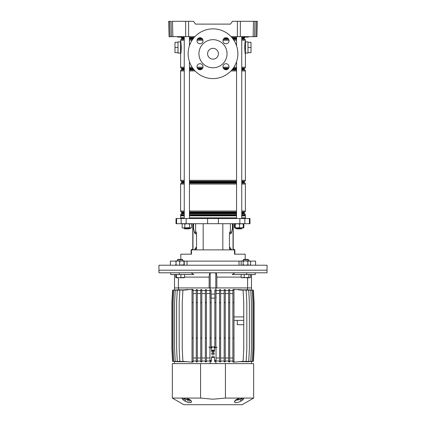 <?xml version="1.0" encoding="UTF-8"?>
<svg xmlns="http://www.w3.org/2000/svg" width="426" height="426" viewBox="0 0 426 426"><rect width="100%" height="100%" fill="white"/><g stroke="black" fill="none" stroke-linecap="round" stroke-linejoin="round"><path stroke-width="0.64" d="M248.358 37.083L248.646 36.652M248.422 37.083L242.447 37.083L245.269 36.876L242.229 36.652M183.771 36.652L183.521 37.083L183.984 36.652M183.521 37.083L177.578 37.083L180.4 36.876L177.354 36.652M188.574 21.3L188.649 36.652L185.688 36.652L185.619 21.3L193.537 21.3L195.507 24.112L230.493 24.112L232.463 21.3L257.331 21.3L256.926 36.652L255.946 36.652L256.345 21.3L257.331 21.3M188.649 36.652L194.927 36.652M231.073 36.652L237.351 36.652L237.426 21.3M230.493 24.112L195.507 24.112M254.95 21.3L254.551 36.652L253.129 36.652L253.529 21.3M240.381 21.3L240.312 36.652L253.129 36.652M240.312 36.652L237.351 36.652M185.688 36.652L169.074 36.652L168.669 21.3L169.655 21.3L170.054 36.652M254.551 36.652L255.946 36.652M256.953 35.811L256.926 36.652M185.619 21.3L172.471 21.3L172.871 36.652M171.449 36.652L171.05 21.3L168.669 21.3M172.029 21.3L172.471 21.3M184.256 39.086L181.513 39.086A0.431 0.431 0 0 0 181.732 38.713L181.732 38.058A0.431 0.431 0 0 0 181.513 37.68L181.258 37.531A1.081 1.081 0 0 1 180.832 37.083L181.407 37.083M182.269 37.083L183.484 37.083M180.853 36.652L183.766 36.876L177.578 37.083M244.593 37.083L245.168 37.083A1.081 1.081 0 0 1 244.742 37.531L241.744 37.531M245.727 36.652L245.168 37.083M200.002 69.763A3.03 3.03 0 0 1 196.977 66.733A3.03 3.03 0 0 1 200.002 63.708A3.03 3.03 0 0 1 203.032 66.733A3.03 3.03 0 0 1 200.002 69.763M200.002 43.766A3.03 3.03 0 0 1 196.977 40.742A3.03 3.03 0 0 1 200.002 37.712A3.03 3.03 0 0 1 203.032 40.742A3.03 3.03 0 0 1 200.002 43.766M225.998 69.763A3.03 3.03 0 0 1 222.968 66.733A3.03 3.03 0 0 1 225.998 63.708A3.03 3.03 0 0 1 229.023 66.733A3.03 3.03 0 0 1 225.998 69.763M225.998 43.766A3.03 3.03 0 0 1 222.968 40.742A3.03 3.03 0 0 1 225.998 37.712A3.03 3.03 0 0 1 229.023 40.742A3.03 3.03 0 0 1 225.998 43.766M213 39.682A14.058 14.058 0 0 1 227.058 53.735A14.058 14.058 0 0 1 213 67.793A14.058 14.058 0 0 1 198.942 53.735A14.058 14.058 0 0 1 213 39.682M213 59.145A5.405 5.405 0 0 1 207.595 53.735A5.405 5.405 0 0 1 213 48.33A5.405 5.405 0 0 1 218.405 53.735A5.405 5.405 0 0 1 213 59.145M213 28.867A24.868 24.868 0 0 1 237.868 53.735A24.868 24.868 0 0 1 213 78.602A24.868 24.868 0 0 1 188.132 53.735A24.868 24.868 0 0 1 213 28.867M180.565 53.042L178.009 53.042L178.009 41.886L180.565 41.886M247.991 47.467L251.015 47.467L251.015 42.275L247.991 42.275L247.991 53.042L245.435 53.042M247.991 42.275L247.991 41.886L245.435 41.886M181.513 39.086L181.146 39.298A1.081 1.081 0 0 0 180.608 40.236L180.608 40.976C181.125 40.561 181.551 52.648 180.635 53.809A0.863 0.825 0 0 1 180.565 53.479L180.565 41.455M245.365 53.809L245.392 53.953C244.875 54.374 244.449 42.291 245.365 41.125A0.863 0.825 180 0 1 245.435 41.455L245.435 53.479M245.36 41.136L245.301 41.455M245.264 41.642L244.742 46.903M244.737 47.313L244.764 48.766M245.365 41.125L245.392 40.236L241.744 40.236M241.744 37.68L244.487 37.68A0.431 0.431 0 0 0 244.268 38.058L241.744 38.058M241.744 38.713L244.268 38.713A0.431 0.431 0 0 0 244.487 39.086L244.854 39.298A1.081 1.081 0 0 1 245.392 40.236M241.744 68.389L244.487 68.389A0.431 0.431 0 0 0 244.268 68.762L241.744 68.762M180.635 53.809L180.608 67.239A1.081 1.081 0 0 0 181.146 68.176L181.513 68.389A0.431 0.431 0 0 1 181.732 68.762L181.732 69.417A0.431 0.431 0 0 1 181.513 69.789L181.146 70.002A1.081 1.081 0 0 0 180.608 70.94L180.608 180.336A1.081 1.081 0 0 0 181.146 181.268L181.513 181.481A0.431 0.431 0 0 1 181.732 181.859L181.732 182.514A0.431 0.431 0 0 1 181.513 182.887L181.146 183.1A1.081 1.081 0 0 0 180.608 184.037L180.608 211.04A1.081 1.081 0 0 0 181.146 211.978L181.513 212.191A0.431 0.431 0 0 1 181.732 212.563L181.732 213.218A0.431 0.431 0 0 1 181.513 213.596L181.258 213.745A1.081 1.081 0 0 0 180.715 214.683L180.699 215.423A1.081 1.081 0 0 0 180.608 215.854L180.608 217.867M241.744 69.417L244.268 69.417A0.431 0.431 0 0 0 244.487 69.789L244.854 70.002A1.081 1.081 0 0 1 245.392 70.94L241.744 70.94M241.744 182.514L244.268 182.514A0.431 0.431 0 0 0 244.487 182.887L244.854 183.1A1.081 1.081 0 0 1 245.392 184.037L241.744 184.037M241.744 181.481L244.487 181.481A0.431 0.431 0 0 0 244.268 181.859L241.744 181.859M241.744 213.218L244.268 213.218A0.431 0.431 0 0 0 244.487 213.596L244.742 213.745A1.081 1.081 0 0 1 245.285 214.683L241.744 214.683M241.744 212.191L244.487 212.191A0.431 0.431 0 0 0 244.268 212.563L241.744 212.563M241.744 215.338L245.301 215.423L241.744 215.423M241.744 211.04L245.392 211.04A1.081 1.081 0 0 1 244.854 211.978L241.744 211.978M241.744 180.336L245.392 180.336A1.081 1.081 0 0 1 244.854 181.268L241.744 181.268M241.744 67.239L245.392 67.239A1.081 1.081 0 0 1 244.854 68.176L241.744 68.176M245.392 217.867L245.392 215.854A1.081 1.081 0 0 0 245.301 215.423M244.268 38.713L244.268 38.058M180.789 52.968L181.023 51.381M181.135 50.3L181.258 48.026M181.263 47.621L181.236 46.168M245.392 67.239L245.435 53.681M244.487 68.389L244.854 68.176M244.268 69.417L244.268 68.762M245.392 180.336L245.392 70.94M244.487 181.481L244.854 181.268M244.268 182.514L244.268 181.859M245.392 211.04L245.392 184.037M244.487 212.191L244.854 211.978M244.268 213.218L244.268 212.563M245.285 215.338L245.285 214.683M251.015 47.467L251.015 52.654L247.991 52.654M178.009 42.275L174.985 42.275L174.985 52.654L178.009 52.654M174.985 47.467L178.009 47.467M191.7 223.703L191.583 224.151M234.3 223.703L234.864 225.828M245.435 218.517L245.435 217.867L241.744 217.867M236.552 217.867L189.448 217.867M207.606 223.703L249.977 223.703L249.977 218.517L176.023 218.517L176.023 223.703L207.606 223.703L207.606 218.517M245.179 259.386L245.179 254.194L234.518 254.194L234.518 249.87L191.482 249.87L191.482 254.194L180.821 254.194L180.821 259.386M230.37 249.87L230.37 249.002L229.449 249.002L229.449 232.138L231.606 232.138A4.324 1.656 -90 0 1 230.274 233.869L229.449 233.869M232.442 223.703L232.442 228.315L231.606 232.138M196.551 233.869L195.726 233.869A4.324 1.656 90 0 1 194.4 232.138L193.558 228.315L193.558 223.703M194.394 232.138L196.551 232.138L196.551 249.002L194.65 249.002L194.65 249.87M195.193 232.138L195.422 233.794M184.256 217.867L180.565 217.867L180.565 218.517M230.37 249.002L231.35 249.002L231.35 249.87M230.807 232.138L230.578 233.794M236.984 228.895L236.552 228.464L241.744 228.464L241.308 228.895L236.984 228.895L236.574 228.485L235.855 228.677L235.679 228.027M189.426 228.485L190.145 228.677L190.321 228.027M241.393 261.117L184.378 261.117M234.955 272.789L232.186 274.52L255.238 274.52L255.238 272.789L267.017 272.789L267.059 265.222L158.941 265.222L158.941 270.196L267.059 270.196L158.941 270.196L158.983 272.789L170.762 272.789L170.762 274.52L179.325 274.52L179.325 272.789L170.762 272.789M239.007 261.117L239.007 265.222M186.993 265.222L186.993 261.117M175.869 261.117L170.4 261.117L170.4 265.222M255.6 265.222L255.6 261.117L250.36 261.117M189.016 228.895L184.692 228.895L184.256 228.464L189.448 228.464L189.016 228.895M242.852 228.027L243.874 227.66L243.874 224.071L243.257 223.703L243.427 224.071L241.473 223.703L239.518 224.071L237.378 223.703L235.237 224.071L235.051 223.703L234.864 224.071L235.024 223.714M243.874 224.071L242.852 223.703M241.744 228.464L241.473 228.027L243.257 228.027L243.874 227.66M234.417 227.66L234.417 224.151M189.448 228.464L189.448 228.027L187.174 228.027L190.56 228.027L191.583 227.66L191.583 224.071L190.56 223.703L189.538 224.071L187.174 223.703L184.809 224.071L183.468 223.703L182.126 224.071L182.743 223.703L182.573 224.071M187.174 228.027L184.809 227.66L183.468 228.027L182.126 227.66L182.743 228.027L189.538 227.66L190.96 228.027L191.583 227.66M191.583 224.071L190.96 223.703M182.126 227.66L182.126 224.071M184.809 227.66L184.809 224.071M189.538 227.66L189.538 224.071M241.473 228.027L239.518 227.66L235.051 228.027L235.237 227.66L237.378 228.027L243.427 227.66L243.267 228.022M235.024 228.022L234.593 227.772M243.267 223.714L243.241 228.027M239.518 227.66L239.518 224.071M234.864 227.66L234.864 224.071M235.237 227.66L235.237 224.071M232.484 225.583L232.484 223.703L232.484 225.583A4.324 1.656 90 0 1 232.442 226.557A4.324 1.656 90 0 0 232.484 225.583L232.804 225.583L232.804 223.703M231.281 232.138A4.324 1.656 90 0 1 230.578 233.549A4.324 1.656 90 0 0 231.281 232.138M233.219 223.703L233.219 249.87M232.804 225.583A4.324 1.656 -90 0 1 232.585 227.745L231.707 231.707A4.324 1.656 -90 0 1 231.632 232.01M230.509 249.002L230.178 247.49L229.449 247.49M234.401 249.87A0.346 0.346 0 0 0 234.172 249.785L233.65 249.785A0.777 0.777 0 0 1 233.219 249.652M233.219 249.002A0.431 0.431 0 0 0 233.65 249.439L234.082 249.439A0.777 0.777 0 0 1 234.864 250.216L234.864 254.194M193.516 223.703L193.516 225.583A4.324 1.656 -90 0 0 193.558 226.557M194.719 232.138A4.324 1.656 -90 0 0 195.422 233.549M193.558 227.745L193.415 227.745A4.324 1.656 90 0 1 193.196 225.583L193.196 223.703M195.491 249.002L195.822 247.49L196.551 247.49M194.368 232.01A4.324 1.656 90 0 1 194.293 231.707L194.299 231.707M193.415 227.745L194.293 231.707M191.599 249.87A0.346 0.346 0 0 1 191.828 249.785L192.35 249.785A0.777 0.777 0 0 0 192.781 249.652L192.781 224.571M192.781 227.165L192.781 229.108L192.781 227.165M192.781 229.108L192.781 230.839M192.781 233.437L192.781 237.112M192.781 239.705L192.781 243.384M192.781 245.978L192.781 248.571M192.781 249.002A0.431 0.431 0 0 1 192.35 249.439L191.918 249.439A0.777 0.777 0 0 0 191.136 250.216L191.136 253.763L191.482 253.763M191.136 254.194L191.136 253.763M191.045 272.789L193.814 274.52L179.325 274.52M251.489 274.52L251.489 287.928L216.855 287.928L216.855 277.118C216.786 274.69 216.44 273.263 215.812 272.826L210.188 272.826C209.56 273.258 209.214 274.685 209.145 277.118L209.145 287.928L174.511 287.928L174.511 274.52M246.675 274.52L246.675 272.789L179.325 272.789M255.238 272.789L246.675 272.789M216.855 287.928L215.881 287.928L216.088 290.521L219.555 290.521M215.812 272.826L215.812 287.928L210.188 287.928L210.188 272.826M206.445 290.521L209.911 290.521L210.119 287.928L209.145 287.928M247.602 277.763L247.602 287.928M178.398 287.928L178.398 277.763M213 352.414A1.257 1.257 0 0 0 211.743 353.665A1.257 1.257 0 0 0 213 354.922A1.257 1.257 0 0 0 214.257 353.665A1.257 1.257 0 0 0 213 352.414M209.97 348.042L209.97 360.156L210.407 360.588L211.488 360.156L211.488 357.126L211.919 356.695L214.081 356.695L214.512 357.126L214.512 360.156L214.944 360.588L216.03 360.156L216.03 348.042L215.593 347.611L214.512 348.042L214.512 351.072L214.081 351.503L211.919 351.503L211.488 351.072L211.488 348.042L211.056 347.611L209.97 348.042L208.916 346.988M240.046 398.081A1.731 1.15 90 0 1 239.609 398.214L242.863 398.214L239.21 398.257A1.731 0.469 -104 0 0 239.295 398.262L239.295 398.262A1.731 0.469 -104 0 0 239.444 398.081L253.656 398.081L253.656 363.612L225.429 363.612L225.429 398.081L239.444 398.081L236.073 399.652L234.673 401.01C234.449 403.193 236.632 403.193 241.228 401.01L243.113 399.652A1.731 1.289 -135.6 0 1 241.382 398.928L241.116 399.071M186.625 398.214L183.079 398.257A1.731 1.619 -130.8 0 1 182.12 398.081L186.556 398.081L189.927 399.652L191.327 401.01C191.572 403.193 189.389 403.193 184.772 401.01L182.887 399.652L182.12 398.081L172.344 398.081L183.808 404.7L242.192 404.7L253.656 398.081M234.497 401.67L234.54 401.952M234.859 402.394L235.2 402.57M241.819 398.768L242.921 398.257A1.731 1.619 130.8 0 0 243.88 398.081L243.113 399.652M225.429 398.081L213 399.205L200.571 398.081L200.571 363.612L225.429 363.612M172.344 398.081L172.344 363.612L200.571 363.612M185.954 398.081A1.731 1.15 90 0 0 186.391 398.214L186.705 398.262A1.731 0.469 104 0 1 186.556 398.081L200.571 398.081M182.078 398.571L182.227 398.853M182.647 398.081A1.731 1.294 90 0 0 183.137 398.214L185.922 399.508A1.731 0.41 119.1 0 1 184.772 401.01L186.098 401.675M186.758 401.952L187.941 402.368M188.75 402.57L189.144 402.639M189.703 402.698L190.683 402.607M190.8 402.57L191.274 402.272M191.46 401.952L191.503 401.67M242.671 398.416L241.92 398.725M235.69 400.296L240.078 399.508A1.731 0.41 60.9 0 0 241.228 401.01M236.643 399.508L240.078 399.508L241.382 398.928A1.299 0.873 90 0 0 240.605 398.214L239.375 398.214M243.352 398.081A1.731 1.294 90 0 1 242.863 398.214L242.921 398.257M239.609 398.214L236.478 399.615A1.731 0.804 -122.5 0 1 236.073 399.652M236.478 399.615L235.695 400.286A1.731 1.47 -153.4 0 1 234.673 401.01M189.357 399.508L185.922 399.508L190.31 400.302M189.927 399.652A1.731 0.804 122.5 0 1 189.522 399.615L186.705 398.262A1.731 0.469 104 0 0 186.79 398.257L186.391 398.214M189.522 399.615L190.305 400.286A1.731 1.47 -26.6 0 0 191.327 401.01M183.079 398.257L185.395 398.214A1.299 0.873 90 0 0 184.618 398.928A1.731 1.289 135.6 0 1 182.887 399.652M189.645 401.164L188.888 401.164M188.042 400.882L187.605 400.669M233.975 320.363L243.752 320.363L243.752 348.91L243.102 361.344L233.613 362.175L232.894 361.93L232.894 361.344L233.975 361.344L233.975 338.095L232.894 338.095L232.894 302.63L233.975 302.63L233.975 338.095M233.975 316.907L243.752 316.907L243.752 320.363L237.266 320.363L237.266 324.692L243.752 324.692M251.489 361.488L251.489 363.612M216.094 360.22L216.094 361.019M214.235 353.447L211.765 353.447M209.906 360.22L209.906 361.019M215.881 361.344L215.881 363.612M211.488 357.462L214.512 357.462M210.119 361.344L210.119 363.612M174.511 361.488L174.511 363.612M247.16 361.791L253.14 361.344L253.784 348.91L253.784 302.63L253.14 290.197L247.16 289.749M246.01 361.765L252.245 361.344L252.895 348.91L252.895 302.63L252.245 290.197L246.01 289.781M244.125 361.749L250.765 361.344L251.415 348.91L251.415 302.63L250.765 290.197L244.125 289.792M241.489 361.754L248.731 361.344L249.38 348.91L249.38 302.63L248.731 290.197L241.489 289.786M238.033 361.791L246.164 361.344L246.814 348.91L246.814 302.63L246.164 290.197L238.033 289.483L238.033 289.755M229.726 361.019L232.894 361.019M228.645 361.344L228.645 361.892L229.726 361.946L229.726 338.095L228.645 338.095L228.645 361.344L229.726 361.344M225.258 361.019L228.645 361.019M224.177 290.197L224.177 361.871L225.258 361.903L225.258 289.637L224.177 289.675L224.177 290.197L225.258 290.197M220.636 361.019L224.177 361.019M219.555 290.197L219.555 361.855L220.636 361.876L220.636 289.664L219.555 289.685L219.555 290.197L220.636 290.197M215.918 361.019L219.555 361.019M247.463 289.701L247.463 287.928M220.636 290.521L224.177 290.521M225.258 290.521L228.645 290.521M229.726 289.6L228.645 289.648L228.645 290.197L229.726 290.197L229.726 289.6M229.726 290.521L232.894 290.521M233.613 289.563L232.894 289.611L232.894 290.197L233.975 290.197L233.613 289.366L243.102 290.197L243.752 302.63L243.752 316.907M251.489 290.026L253.438 290.197L254.088 302.63L254.088 348.91L253.438 361.344L251.489 361.514M206.445 361.019L210.082 361.019M205.364 290.197L205.364 361.876L206.445 361.855L206.445 289.685L205.364 289.664L205.364 290.197L206.445 290.197M201.823 361.019L205.364 361.019M200.742 290.197L200.742 361.903L201.823 361.871L201.823 289.675L200.742 289.637L200.742 290.197L201.823 290.197M197.355 361.019L200.742 361.019M197.355 361.344L196.274 361.344L196.274 361.946L197.355 361.892L197.355 338.095L196.274 338.095L196.274 302.63L197.355 302.63L197.355 289.648L196.274 289.6L196.274 290.197L197.355 290.197M193.106 361.019L196.274 361.019M192.025 338.095L192.025 302.63L193.106 302.63L193.106 289.611L192.387 289.366L182.898 290.197L182.248 302.63L182.248 348.91L182.898 361.344L192.387 362.175L193.106 361.93L193.106 338.095L192.025 338.095L192.025 361.344L193.106 361.344M187.967 289.755L187.967 289.483L179.836 290.197L179.186 302.63L179.186 348.91L179.836 361.344L187.967 361.791M184.511 289.786L177.269 290.197L176.62 302.63L176.62 348.91L177.269 361.344L184.511 361.754M181.875 289.792L175.235 290.197L174.585 302.63L174.585 348.91L175.235 361.344L181.875 361.749M179.99 289.781L173.755 290.197L173.105 302.63L173.105 348.91L173.755 361.344L179.99 361.765M178.84 289.749L172.86 290.197L172.216 302.63L172.216 348.91L172.86 361.344L178.84 361.791M178.537 287.928L178.537 289.701M193.106 290.521L196.274 290.521M197.355 290.521L200.742 290.521M201.823 290.521L205.364 290.521M201.823 357.989L205.364 357.989M197.355 357.989L200.742 357.989M193.106 358.048L196.274 357.989M201.823 293.551L205.364 293.551M197.355 293.551L200.742 293.551M193.122 357.989L193.122 293.551L196.274 293.551M206.445 357.989L209.906 357.989M206.445 293.551L209.906 293.551M210.082 298.195L209.911 290.521M216.094 357.989L219.555 357.989M216.094 293.551L219.555 293.551M216.088 290.521L215.918 298.195M220.636 357.989L224.177 357.989M220.636 293.551L224.177 293.551M225.258 357.989L228.645 357.989M229.726 357.989L232.894 358.048M225.258 293.551L228.645 293.551M229.726 293.551L232.878 293.551L232.878 357.989M210.082 347.754L210.082 302.63L211.163 302.63L211.163 290.031L210.119 290.031L210.119 287.928L215.881 287.928L215.881 290.031L214.837 290.031L215.881 290.031M232.894 361.344L232.894 338.095M233.975 302.63L233.975 290.197M232.894 302.63L232.894 290.197M233.613 361.978L233.975 361.978L233.975 361.344M229.726 338.095L229.726 302.63L228.645 302.63L228.645 338.095M229.726 302.63L229.726 290.197M228.645 302.63L228.645 290.197M224.177 361.344L225.258 361.344M224.177 338.095L225.258 338.095M224.177 302.63L225.258 302.63M219.555 338.095L220.636 338.095M219.555 302.63L220.636 302.63M219.555 361.344L220.636 361.344M214.837 347.627L214.837 302.63L215.918 302.63L215.918 290.197M215.918 302.63L215.918 347.754M215.918 361.86L215.918 360.444M214.837 361.855L214.837 360.572M214.837 302.63L214.837 290.197M214.837 338.095L215.918 338.095M214.837 361.344L215.918 361.344M211.163 302.63L211.163 347.627M211.163 361.855L211.163 360.572M210.082 361.86L210.082 360.444M210.082 302.63L210.119 290.031M210.082 338.095L211.163 338.095M210.082 361.344L211.163 361.344M210.082 290.197L211.163 290.197M205.364 338.095L206.445 338.095M205.364 302.63L206.445 302.63M205.364 361.344L206.445 361.344M193.106 302.63L193.106 338.095M192.025 302.63L192.025 290.197L193.106 290.197M192.387 361.978L192.025 361.978L192.025 361.344M192.025 290.197L192.025 289.563L192.387 289.563M196.274 302.63L196.274 290.197M197.355 302.63L197.355 338.095M196.274 361.344L196.274 338.095M200.742 361.344L201.823 361.344M200.742 338.095L201.823 338.095M200.742 302.63L201.823 302.63M174.511 361.514L172.562 361.344L171.912 348.91L171.912 302.63L172.562 290.197L174.511 290.026M174.511 290.053L174.511 287.928M215.918 294.797L216.094 298.211M214.837 298.12L211.163 298.12M211.163 294.084L214.837 294.084M209.906 298.211L210.082 294.797M251.489 290.053L251.489 287.928M248.438 259.695L248.47 260.898L250.6 261.266L249.231 260.898L247.863 261.266L245.498 260.898L249.231 260.898M249.604 260.898L249.966 260.898M177.53 259.695L177.839 259.386L182.408 259.386L182.722 259.695L177.53 259.695L177.53 260.898M175.688 277.401L176.071 277.763L175.688 277.401L175.688 274.52M175.959 277.736L176.455 277.401L178.675 277.763L184.565 277.401L184.565 274.52M184.565 277.401L184.181 277.763M180.89 277.401L180.89 274.52M176.455 277.401L176.455 274.52M176.071 277.763L184.288 277.736M241.191 274.52L241.191 277.401L241.766 277.763L244.199 277.401L244.199 274.52M243.624 259.386L248.161 259.386L248.47 259.695L243.278 259.695L243.278 260.898M241.191 277.401L242.698 277.763L248.88 277.401L248.88 274.52M248.88 277.401L249.716 277.763L250.557 277.401L250.557 274.52M244.199 277.401L246.537 277.763L249.982 277.763L250.557 277.401M249.716 277.763L249.056 277.763M176.396 260.898L175.4 261.266M175.4 264.855L176.396 265.222M177.754 260.898L181.843 260.898L179.692 261.266L177.754 260.898L175.816 261.266L176.018 260.898L177.754 260.898M176.034 260.898L176.034 265.222L175.816 264.855L177.754 265.222L184 264.855L184.218 265.222L184.234 260.898L181.843 260.898L184 261.266L184.218 260.898L184.431 261.266M184.218 265.222L184.431 264.855M179.692 264.855L179.692 261.266M184 264.855L184 261.266M241.766 265.222L241.153 264.855L242.144 265.222L243.134 264.855L245.498 265.222L247.863 264.855L249.231 265.222L250.6 264.855L249.982 265.222M241.766 260.898L245.498 260.898L243.134 261.266L242.144 260.898L241.153 261.266L241.766 260.898M241.153 264.855L241.153 261.266M243.134 264.855L243.134 261.266M247.863 264.855L247.863 261.266M250.6 264.855L250.6 261.266M180.523 37.083L180.273 36.652M245.397 37.083L245.147 36.652M236.552 38.058L232.303 38.058M227.399 38.058L224.598 38.058M201.402 38.058L198.601 38.058M193.697 38.058L189.448 38.058M184.256 38.058L181.732 38.058M181.513 37.68L184.256 37.68M189.448 37.68L194.011 37.68M231.989 37.68L236.552 37.68M244.487 39.086L241.744 39.086M236.552 39.086L233.091 39.086M228.533 39.086L223.464 39.086M202.536 39.086L197.467 39.086M192.909 39.086L189.448 39.086M181.732 38.713L184.256 38.713M189.448 38.713L193.186 38.713M197.755 38.713L202.249 38.713M223.751 38.713L228.245 38.713M232.814 38.713L236.552 38.713M236.552 68.762L232.814 68.762M228.245 68.762L223.751 68.762M202.249 68.762L197.755 68.762M193.186 68.762L189.448 68.762M184.256 68.762L181.732 68.762M181.513 68.389L184.256 68.389M189.448 68.389L192.909 68.389M197.467 68.389L202.536 68.389M223.464 68.389L228.533 68.389M233.091 68.389L236.552 68.389M244.487 69.789L241.744 69.789M236.552 69.789L231.989 69.789M194.011 69.789L189.448 69.789M184.256 69.789L181.513 69.789M181.732 69.417L184.256 69.417M189.448 69.417L193.697 69.417M198.601 69.417L201.402 69.417M224.598 69.417L227.399 69.417M232.303 69.417L236.552 69.417M244.487 182.887L241.744 182.887M236.552 182.887L189.448 182.887M184.256 182.887L181.513 182.887M181.732 182.514L184.256 182.514M189.448 182.514L236.552 182.514M236.552 181.859L189.448 181.859M184.256 181.859L181.732 181.859M181.513 181.481L184.256 181.481M189.448 181.481L236.552 181.481M244.487 213.596L241.744 213.596M236.552 213.596L189.448 213.596M184.256 213.596L181.513 213.596M181.732 213.218L184.256 213.218M189.448 213.218L236.552 213.218M236.552 212.563L189.448 212.563M184.256 212.563L181.732 212.563M181.513 212.191L184.256 212.191M189.448 212.191L236.552 212.191M236.552 215.423L189.448 215.423M184.256 215.423L180.699 215.423M180.715 215.338L184.256 215.338M189.448 215.338L236.552 215.338M236.552 214.683L189.448 214.683M184.256 214.683L180.715 214.683M181.258 213.745L184.256 213.745M189.448 213.745L236.552 213.745M241.744 213.745L244.742 213.745M236.552 211.978L189.448 211.978M184.256 211.978L181.146 211.978M180.608 211.04L184.256 211.04M189.448 211.04L236.552 211.04M236.552 184.037L189.448 184.037M184.256 184.037L180.608 184.037M181.146 183.1L184.256 183.1M189.448 183.1L236.552 183.1M241.744 183.1L244.854 183.1M236.552 181.268L189.448 181.268M184.256 181.268L181.146 181.268M180.608 180.336L184.256 180.336M189.448 180.336L236.552 180.336M236.552 70.94L230.956 70.94M195.044 70.94L189.448 70.94M184.256 70.94L180.608 70.94M181.146 70.002L184.256 70.002M189.448 70.002L194.192 70.002M231.808 70.002L236.552 70.002M241.744 70.002L244.854 70.002M236.552 68.176L233.246 68.176M228.661 68.176L223.336 68.176M202.664 68.176L197.339 68.176M192.754 68.176L189.448 68.176M184.256 68.176L181.146 68.176M180.608 67.239L184.256 67.239M189.448 67.239L192.115 67.239M197.02 67.239L202.989 67.239M223.011 67.239L228.98 67.239M233.885 67.239L236.552 67.239M236.552 40.236L233.885 40.236M228.98 40.236L223.011 40.236M202.989 40.236L197.02 40.236M192.115 40.236L189.448 40.236M184.256 40.236L180.608 40.236M181.146 39.298L184.256 39.298M189.448 39.298L192.754 39.298M197.339 39.298L202.664 39.298M223.336 39.298L228.661 39.298M233.246 39.298L236.552 39.298M241.744 39.298L244.854 39.298M236.552 37.531L231.861 37.531M194.139 37.531L189.448 37.531M184.256 37.531L181.258 37.531M245.392 215.854L241.744 215.854M236.552 215.854L189.448 215.854M184.256 215.854L180.608 215.854M203.175 249.87L203.175 223.703M230.37 232.138L230.37 223.703M195.63 232.138L195.63 223.703M218.394 223.703L218.394 218.517M186.146 223.703L186.146 218.517M181.151 223.703L181.151 218.517M176.588 223.703L176.588 218.517M249.412 223.703L249.412 218.517M244.849 223.703L244.849 218.517M239.854 223.703L239.854 218.517M195.63 249.87L195.63 249.002M222.825 249.87L222.825 223.703M233.027 249.87L233.027 223.703M234.518 253.763L234.864 253.763M192.973 223.703L192.973 249.87M193.196 225.583L193.516 225.583M195.816 248.358L195.491 248.358M216.855 277.118L241.191 277.118M184.565 277.118L209.145 277.118M211.163 347.499L212.111 346.556M211.488 351.072L212.542 350.012M212.542 346.988L211.488 348.042M214.081 351.503L213.027 350.449M212.973 350.449L211.919 351.503M213.458 350.012L214.512 351.072M214.512 348.042L213.458 346.988M213.889 346.556L214.837 347.499M217.084 346.988L216.03 348.042M214.837 360.7L214.512 361.019M211.488 361.019L211.163 360.7M180.608 40.976L180.565 41.247M245.392 40.976L245.435 41.247M180.608 53.953L180.565 53.681M184.256 228.027L184.256 228.464L184.256 228.027M189.448 36.652L189.448 45.752M189.448 61.717L189.448 218.517M184.256 36.652L184.256 218.517M184.692 228.895L184.256 228.464M236.552 36.652L236.552 45.752M236.552 61.717L236.552 218.517M236.552 228.027L236.552 228.464M241.744 36.652L241.744 218.517M182.722 259.695L182.722 260.898M248.161 259.386L248.47 260.898M243.592 259.386L243.278 259.695M175.997 260.909L175.64 261.117"/></g></svg>

